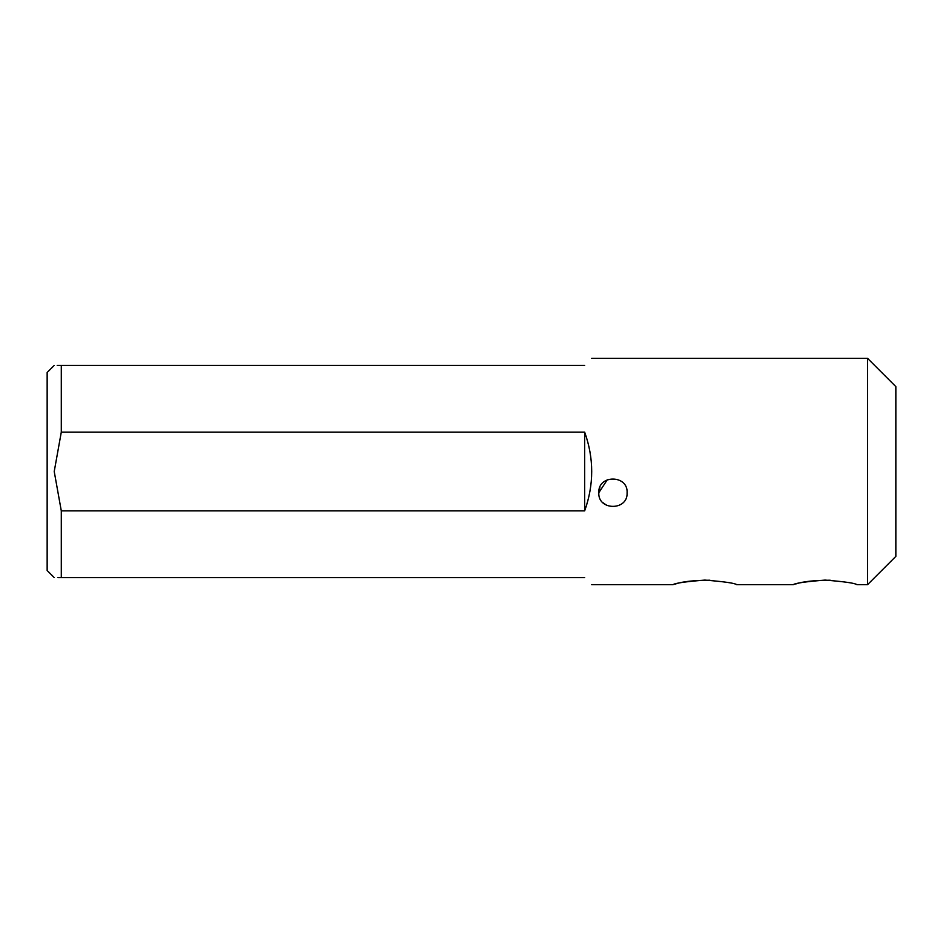 <?xml version="1.0" encoding="UTF-8"?>
<svg xmlns="http://www.w3.org/2000/svg" width="943" height="943" viewBox="0 0 943 943"><rect width="100%" height="100%" fill="white"/><g stroke="black" fill="none" stroke-linecap="round" stroke-linejoin="round"><path stroke-width="1.41" d="M867.56 358.34L895.85 386.63L895.85 556.37L867.56 584.66L867.56 358.34L591.732 358.34M584.66 365.412C594.043 356.03 594.043 356.03 584.66 365.412L61.295 365.412L61.295 432.118L584.66 432.118C594.043 458.369 594.043 484.631 584.66 510.882L61.295 510.882L61.295 577.587L584.66 577.587C594.043 586.97 594.043 586.97 584.66 577.587M602.919 502.69L607.092 505.589M598.805 492.717L599.854 487.378L598.805 492.717C597.838 474.341 628.356 474.612 627.095 492.941C627.873 510.965 597.768 510.8 598.805 492.717L607.316 479.739M830.194 580.216C814.257 580.287 802.776 581.548 795.762 583.988M591.732 584.66L673.066 584.66C674.94 583.163 685.549 581.642 704.881 580.086C724.212 581.642 734.833 583.163 736.719 584.66L793.299 584.66C795.173 583.163 805.782 581.642 825.113 580.086C844.445 581.642 855.065 583.163 856.951 584.66L867.56 584.66M709.961 580.216C694.024 580.287 682.543 581.548 675.53 583.988M54.222 577.587L47.15 570.515L47.15 372.485L54.222 365.412M61.295 365.412C51.971 365.412 51.971 365.412 61.295 365.412L57.205 365.412M61.295 577.587C51.971 577.587 51.971 577.587 61.295 577.587L57.912 577.587M61.295 432.118L54.222 471.5L61.295 510.882M584.66 432.118L584.66 510.882"/></g></svg>
